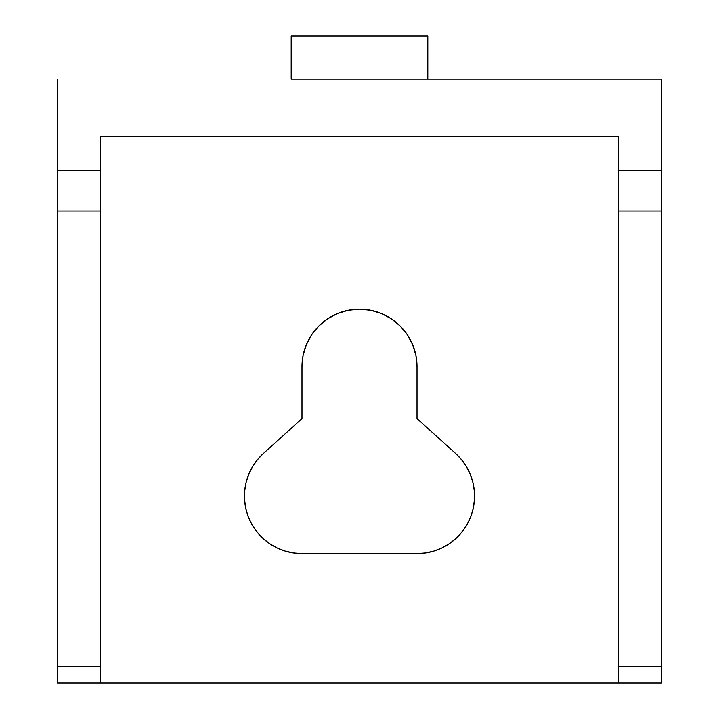 <?xml version="1.0" encoding="UTF-8"?>
<svg xmlns="http://www.w3.org/2000/svg" width="719" height="719" viewBox="0 0 719 719"><rect width="100%" height="100%" fill="white"/><g stroke="black" fill="none" stroke-linecap="round" stroke-linejoin="round"><path stroke-width="1.08" d="M425.639 552.983L417.02 553.63L425.639 552.983L434.069 551.042L442.113 547.869L449.582 543.528L456.322 538.109L462.173 531.745L467.008 524.573L470.702 516.754L473.192 508.477L474.414 499.921L474.333 491.275L472.967 482.737L470.325 474.504L466.487 466.757L461.526 459.675L455.567 453.41L417.02 418.62L417.02 366.69L415.915 355.465L412.643 344.68L407.322 334.73L400.168 326.022L391.46 318.868L381.51 313.547L370.725 310.275L359.5 309.17L348.275 310.275L337.49 313.547L327.54 318.868L318.832 326.022L311.678 334.73L306.357 344.68L303.085 355.465L301.98 366.69L301.98 418.62L263.433 453.41L257.474 459.675L252.513 466.757L248.675 474.504L246.033 482.737L244.667 491.275L244.586 499.921L245.808 508.477L248.298 516.754L251.992 524.573L256.827 531.745L262.678 538.109L256.827 531.745M301.98 553.63L293.361 552.983L301.98 553.63L417.02 553.63A57.52 57.52 0 0 0 455.567 453.41L417.02 418.62L417.02 366.69A57.52 57.52 0 0 0 359.5 309.17A57.52 57.52 0 0 0 301.98 366.69L301.98 418.62L263.433 453.41A57.52 57.52 0 0 0 301.98 553.63L417.02 553.63M618.34 683.05L100.66 683.05L661.48 683.05L661.48 666.198L661.48 683.05L618.34 683.05L618.34 666.198L661.48 666.198L661.48 210.982L661.48 666.198L618.34 666.198L618.34 210.982L618.34 683.05M262.678 538.109L269.418 543.528L276.887 547.869L284.931 551.042L293.361 552.983M291.195 79.09L661.48 79.09L291.195 79.09L291.195 35.95L427.805 35.95L291.195 35.95L291.195 79.09M57.52 683.05L100.66 683.05L100.66 666.198L57.52 666.198L57.52 683.05L100.66 683.05L100.66 666.198L57.52 666.198L57.52 210.982L57.52 683.05M661.48 79.09L661.48 170.304L618.34 170.304L618.34 136.61L100.66 136.61L100.66 170.304L57.52 170.304L57.52 79.09L57.52 210.982L100.66 210.982L100.66 666.198L100.66 170.304L100.66 210.982L57.52 210.982L57.52 170.304L100.66 170.304L100.66 136.61L618.34 136.61L618.34 210.982L618.34 170.304L661.48 170.304L661.48 210.982L618.34 210.982L661.48 210.982L661.48 79.09M427.805 35.95L427.805 79.09L427.805 35.95"/></g></svg>
